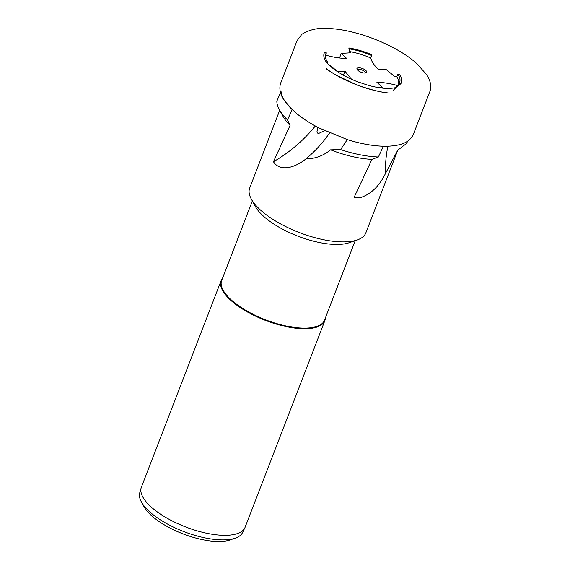 <?xml version="1.0" encoding="UTF-8"?>
<svg xmlns="http://www.w3.org/2000/svg" width="570" height="570" viewBox="0 0 570 570"><rect width="100%" height="100%" fill="white"/><g stroke="black" fill="none" stroke-linecap="round" stroke-linejoin="round"><path stroke-width="0.85" d="M326.653 68.557L326.738 69.141M327.458 61.959L326.126 61.838A41.297 15.704 -158.9 0 1 325.156 60.206A41.297 15.704 -158.9 0 1 324.651 52.24L326.304 52.825A39.572 15.048 21.1 0 0 325.484 54.912A39.572 15.048 21.1 0 0 327.458 61.959L327.173 63.028M349.446 52.782L348.854 47.965A41.297 15.704 -158.9 0 1 371.498 54.606L371.562 55.468A39.572 15.048 21.1 0 0 349.83 48.97L349.439 51.549L350.821 52.789L341.095 53.409L346.738 58.482C340.518 58.425 333.571 57.335 325.912 55.212A39.109 14.87 21.1 0 0 325.392 56.188M292.695 109.811L292.218 109.611A68.927 26.206 -158.9 0 1 281.053 91.449M382.912 146.034L383.418 146.205A68.927 26.206 -158.9 0 1 357.946 142.571A68.927 26.206 -158.9 0 1 347.301 139.6L346.703 139.337L347.301 139.6L340.554 149.575A68.927 26.206 21.1 0 0 378.395 156.992L371.961 159.358L354.077 197.427L359.77 197.854C370.657 194.484 379.235 186.354 385.505 173.458L397.76 150.174L406.823 143.262L407.5 141.246M325.385 317.989A55.582 21.133 -158.9 0 1 324.843 320.632A55.582 21.133 -158.9 0 1 304.223 328.712A55.582 21.133 -158.9 0 1 246.083 311.17A55.582 21.133 -158.9 0 1 221.124 280.611A55.582 21.133 -158.9 0 1 222.499 278.288M221.124 280.611L141.396 487.236A55.582 21.133 21.1 0 0 141.175 487.899A55.582 21.133 21.1 0 0 167.096 518.216A55.582 21.133 21.1 0 0 224.494 535.337A55.582 21.133 21.1 0 0 244.829 527.898A55.582 21.133 21.1 0 0 245.107 527.257A55.582 21.133 21.1 0 0 245.613 525.148M358.886 67.766A5.216 1.981 21.1 0 0 356.92 69.02A5.216 1.981 21.1 0 0 359.82 71.677A5.216 1.981 21.1 0 0 364.75 73.038A5.216 1.981 21.1 0 0 366.375 72.668A5.216 1.981 21.1 0 0 364.828 69.711A5.216 1.981 21.1 0 0 358.886 67.766M365.562 72.974A4.446 1.689 21.1 0 0 363.332 70.594A4.446 1.689 21.1 0 0 358.879 69.305A4.446 1.689 21.1 0 0 357.312 69.789M142.92 504.407A50.694 19.273 21.1 0 0 143.953 506.637A50.694 19.273 21.1 0 0 218.417 541.5A50.694 19.273 21.1 0 0 230.18 539.911A50.694 19.273 21.1 0 0 232.453 538.956M140.84 490.521A55.14 20.962 21.1 0 0 139.743 492.851A55.14 20.962 21.1 0 0 141.403 501.992A55.14 20.962 21.1 0 0 222.393 539.911A55.14 20.962 21.1 0 0 235.196 538.18A55.14 20.962 21.1 0 0 242.571 532.53A55.14 20.962 21.1 0 0 243.312 530.064M252.339 200.946L221.687 280.39A55.14 20.962 21.1 0 0 246.447 310.7A55.14 20.962 21.1 0 0 304.123 328.106A55.14 20.962 21.1 0 0 324.572 320.091L355.224 240.647M253.914 203.034A55.14 20.962 21.1 0 0 255.41 206.54A55.14 20.962 21.1 0 0 336.4 244.459A55.14 20.962 21.1 0 0 349.196 242.727A55.14 20.962 21.1 0 0 352.666 241.138M279.699 110.295L249.696 188.043A62.251 23.669 21.1 0 0 251.327 199.101A62.251 23.669 21.1 0 0 342.769 241.915A62.251 23.669 21.1 0 0 357.219 239.963A62.251 23.669 21.1 0 0 365.855 232.866L397.354 151.242M317.768 127.302L316.97 131.734L318.103 133.722L324.522 130.68M379.82 87.787L382.541 87.395L376.898 82.322C383.118 82.379 390.065 83.469 397.725 85.593L399.107 83.384L400.831 83.776A41.297 15.704 -158.9 0 0 399.356 74.171L397.953 74.25L396.763 76.665L394.882 76.629L386.261 69.618L378.558 69.49C374.105 65.358 371.526 61.532 370.828 58.026A39.109 14.87 21.1 0 0 349.439 51.549M328.206 64.168L337.376 71.186L345.078 71.321L351.555 79.287M397.903 85.315A39.109 14.87 21.1 0 0 396.763 76.665M348.854 47.965L349.83 48.97M370.828 58.026L371.562 55.468M399.107 83.384A39.572 15.048 21.1 0 0 399.135 83.334A39.572 15.048 21.1 0 0 397.953 74.25M341.095 53.409L339.613 58.005M325.912 55.212L326.304 52.825M292.218 109.611L287.472 119.871L290.073 125.421L273.436 161.716C280.112 172.525 295.923 167.267 305.926 158.888A80.548 50.773 -41.8 0 0 329.553 132.967M280.526 92.711L276.842 101.139A68.927 26.206 21.1 0 0 279.336 109.632A68.927 26.206 21.1 0 0 287.472 119.871M315.331 125.984A95.603 60.263 -41.8 0 1 273.436 161.716M328.577 64.545L328.755 64.175M343.29 75.154L345.078 71.321M281.673 113.288A62.251 23.669 21.1 0 0 283.162 116.608A62.251 23.669 21.1 0 0 290.073 125.421M383.418 146.205L378.395 156.992M387.914 146.219A80.548 55.09 -83.7 0 0 385.505 173.458M382.541 87.395L382.228 88.094M340.554 149.575L330.586 149.846A62.251 23.669 21.1 0 0 371.961 159.358M330.586 149.846C323.219 155.824 314.996 158.838 305.926 158.888M400.831 83.776L395.722 87.516M393.321 90.274L396.314 87.274C395.972 87.695 393.706 88.086 389.517 88.428C383.852 88.606 376.948 87.623 368.811 85.479L357.411 81.738C345.819 77.121 336.763 71.92 330.244 66.127C327.451 63.505 325.755 61.532 325.156 60.206M357.946 142.571C374.376 146.526 387.978 147.281 398.758 144.858C405.762 143.277 410.578 139.935 413.193 134.826L430.115 90.936C431.526 85.614 430.314 80.128 426.474 74.485L417.012 63.826C397.169 45.465 355.637 29.041 327.743 28.5C318.053 27.681 309.417 29.619 301.844 34.307L296.963 40.84L280.483 83.64C279.008 89.12 280.29 94.763 284.323 100.569L293.579 110.922C302.228 118.574 311.833 124.281 319.065 127.979L347.244 139.579M327.18 69.455L328.641 70.466C336.884 76.024 346.375 80.862 357.112 84.973C370.529 89.746 381.252 92.461 389.289 93.102L384.615 92.49C375.423 91.036 366.004 88.464 356.364 84.766L335.288 74.677L327.18 69.455M245.107 527.257L324.843 320.632M143.953 506.637L141.403 501.992M349.196 242.727L357.219 239.963M139.743 492.851L141.175 487.899M242.571 532.53L244.829 527.898M283.162 116.608L279.336 109.632M255.41 206.54L251.327 199.101M230.18 539.911L235.196 538.18"/></g></svg>
